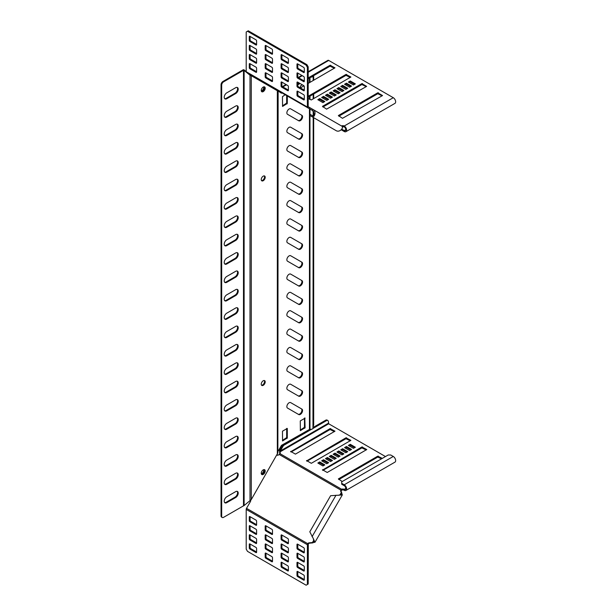 <?xml version="1.0" encoding="UTF-8"?>
<svg xmlns="http://www.w3.org/2000/svg" width="616" height="616" viewBox="0 0 616 616"><rect width="100%" height="100%" fill="white"/><g stroke="black" fill="none" stroke-linecap="round" stroke-linejoin="round"><path stroke-width="0.92" d="M289.089 109.009A3.149 1.817 120 0 0 287.033 111.781A3.149 1.817 120 0 0 287.518 114.306L298.76 120.798A3.149 1.817 120 0 0 301.909 118.98A3.149 1.817 120 0 0 301.909 115.346L290.667 108.855A3.149 1.817 120 0 0 289.089 109.009M289.089 127.366A3.149 1.817 120 0 0 287.033 130.145A3.149 1.817 120 0 0 287.518 132.663L298.76 139.154A3.149 1.817 120 0 0 301.909 137.337A3.149 1.817 120 0 0 301.909 133.703L290.667 127.212A3.149 1.817 120 0 0 289.089 127.366M289.089 145.73A3.149 1.817 120 0 0 287.033 148.502A3.149 1.817 120 0 0 287.518 151.028L298.76 157.519A3.149 1.817 120 0 0 301.909 155.702A3.149 1.817 120 0 0 301.909 152.067L290.667 145.569A3.149 1.817 120 0 0 289.089 145.73M289.089 164.087A3.149 1.817 120 0 0 287.033 166.859A3.149 1.817 120 0 0 287.518 169.385L298.76 175.876A3.149 1.817 120 0 0 301.909 174.059A3.149 1.817 120 0 0 301.909 170.424L290.667 163.933A3.149 1.817 120 0 0 289.089 164.087M289.089 182.451A3.149 1.817 120 0 0 287.033 185.224A3.149 1.817 120 0 0 287.518 187.749L298.76 194.24A3.149 1.817 120 0 0 301.909 192.423A3.149 1.817 120 0 0 301.909 188.781L290.667 182.29A3.149 1.817 120 0 0 289.089 182.451M289.089 200.808A3.149 1.817 120 0 0 287.033 203.58A3.149 1.817 120 0 0 287.518 206.106L298.76 212.597A3.149 1.817 120 0 0 301.909 210.78A3.149 1.817 120 0 0 301.909 207.145L290.667 200.654A3.149 1.817 120 0 0 289.089 200.808M289.089 219.173A3.149 1.817 120 0 0 287.033 221.945A3.149 1.817 120 0 0 287.518 224.47L298.76 230.962A3.149 1.817 120 0 0 301.909 229.144A3.149 1.817 120 0 0 301.909 225.502L290.667 219.011A3.149 1.817 120 0 0 289.089 219.173M289.089 237.53A3.149 1.817 120 0 0 287.033 240.302A3.149 1.817 120 0 0 287.518 242.827L298.76 249.318A3.149 1.817 120 0 0 301.909 247.501A3.149 1.817 120 0 0 301.909 243.867L290.667 237.376A3.149 1.817 120 0 0 289.089 237.53M289.089 255.894A3.149 1.817 120 0 0 287.033 258.666A3.149 1.817 120 0 0 287.518 261.192L298.76 267.683A3.149 1.817 120 0 0 301.909 265.866A3.149 1.817 120 0 0 301.909 262.224L290.667 255.732A3.149 1.817 120 0 0 289.089 255.894M289.089 274.251A3.149 1.817 120 0 0 287.033 277.023A3.149 1.817 120 0 0 287.518 279.548L298.76 286.04A3.149 1.817 120 0 0 301.909 284.222A3.149 1.817 120 0 0 301.909 280.588L290.667 274.097A3.149 1.817 120 0 0 289.089 274.251M289.089 292.615A3.149 1.817 120 0 0 287.033 295.387A3.149 1.817 120 0 0 287.518 297.905L298.76 304.404A3.149 1.817 120 0 0 301.909 302.579A3.149 1.817 120 0 0 301.909 298.945L290.667 292.454A3.149 1.817 120 0 0 289.089 292.615M289.089 310.972A3.149 1.817 120 0 0 287.033 313.744A3.149 1.817 120 0 0 287.518 316.27L298.76 322.761A3.149 1.817 120 0 0 301.909 320.944A3.149 1.817 120 0 0 301.909 317.309L290.667 310.818A3.149 1.817 120 0 0 289.089 310.972M289.089 329.337A3.149 1.817 120 0 0 287.033 332.109A3.149 1.817 120 0 0 287.518 334.627L298.76 341.118A3.149 1.817 120 0 0 298.76 341.125A3.149 1.817 120 0 0 301.909 339.3A3.149 1.817 120 0 0 301.909 335.666L290.667 329.175A3.149 1.817 120 0 0 289.089 329.337M289.089 347.694A3.149 1.817 120 0 0 287.033 350.465A3.149 1.817 120 0 0 287.518 352.991L298.76 359.482A3.149 1.817 120 0 0 301.909 357.665A3.149 1.817 120 0 0 301.909 354.031L290.667 347.54A3.149 1.817 120 0 0 289.089 347.694M289.089 366.058A3.149 1.817 120 0 0 287.033 368.83A3.149 1.817 120 0 0 287.518 371.348L298.76 377.839A3.149 1.817 120 0 0 301.909 376.022A3.149 1.817 120 0 0 301.909 372.387L290.667 365.896A3.149 1.817 120 0 0 289.089 366.058M289.089 384.415A3.149 1.817 120 0 0 287.033 387.187A3.149 1.817 120 0 0 287.518 389.712L298.76 396.203A3.149 1.817 120 0 0 301.909 394.386A3.149 1.817 120 0 0 301.909 390.752L290.667 384.261A3.149 1.817 120 0 0 289.089 384.415M289.089 402.772A3.149 1.817 120 0 0 287.033 405.551A3.149 1.817 120 0 0 287.518 408.069L298.76 414.56A3.149 1.817 120 0 0 301.909 412.743A3.149 1.817 120 0 0 301.909 409.109L290.667 402.618A3.149 1.817 120 0 0 289.089 402.772M263.225 385.323A2.787 1.609 120 0 0 265.049 382.867A2.787 1.609 120 0 0 264.618 380.634A2.787 1.609 120 0 0 263.225 380.773A2.787 1.609 120 0 0 261.4 383.229A2.787 1.609 120 0 0 261.831 385.462A2.787 1.609 120 0 0 263.225 385.323M261.546 385.216A2.787 1.609 120 0 0 262.585 384.962A2.787 1.609 120 0 0 264.31 382.79A2.787 1.609 120 0 0 264.264 380.511M263.225 180.711A2.787 1.609 120 0 0 265.049 178.255A2.787 1.609 120 0 0 264.618 176.014A2.787 1.609 120 0 0 263.225 176.153A2.787 1.609 120 0 0 261.4 178.609A2.787 1.609 120 0 0 261.831 180.85A2.787 1.609 120 0 0 263.225 180.711M261.546 180.604A2.787 1.609 120 0 0 262.585 180.342A2.787 1.609 120 0 0 264.31 178.178A2.787 1.609 120 0 0 264.264 175.899M263.225 474.42A2.787 1.609 120 0 0 265.049 471.956A2.787 1.609 120 0 0 264.618 469.723A2.787 1.609 120 0 0 263.225 469.862A2.787 1.609 120 0 0 261.4 472.318A2.787 1.609 120 0 0 261.831 474.551A2.787 1.609 120 0 0 263.225 474.42M262.585 474.05A2.787 1.609 120 0 0 264.31 471.887A2.787 1.609 120 0 0 264.264 469.608A2.787 1.609 120 0 1 263.979 472.58A2.787 1.609 120 0 1 261.546 474.305A2.787 1.609 120 0 0 262.585 474.05M263.225 91.615A2.787 1.609 120 0 0 265.049 89.158A2.787 1.609 120 0 0 264.618 86.925A2.787 1.609 120 0 0 263.225 87.064A2.787 1.609 120 0 0 261.4 89.52A2.787 1.609 120 0 0 261.831 91.753A2.787 1.609 120 0 0 263.225 91.615M262.585 91.253A2.787 1.609 120 0 0 264.31 89.089A2.787 1.609 120 0 0 264.264 86.81A2.787 1.609 -60 0 1 263.979 89.782A2.787 1.609 -60 0 1 261.546 91.507A2.787 1.609 120 0 0 262.585 91.253M298.129 120.428A3.149 1.817 120 0 0 301.278 118.611A3.149 1.817 120 0 0 301.27 114.976L301.909 115.346L301.27 114.976M298.129 138.792A3.149 1.817 120 0 0 301.278 136.968A3.149 1.817 120 0 0 301.27 133.333L301.909 133.703L301.27 133.333M298.129 157.149A3.149 1.817 120 0 0 301.278 155.332A3.149 1.817 120 0 0 301.27 151.698L301.909 152.067L301.27 151.698M298.129 175.514A3.149 1.817 120 0 0 301.278 173.689A3.149 1.817 120 0 0 301.27 170.054L301.909 170.424L301.27 170.054M298.129 193.871A3.149 1.817 120 0 0 301.278 192.046A3.149 1.817 120 0 0 301.27 188.419L301.909 188.781L301.27 188.419M298.129 212.235A3.149 1.817 120 0 0 301.278 210.41A3.149 1.817 120 0 0 301.27 206.776L301.909 207.145L301.27 206.776M298.129 230.592A3.149 1.817 120 0 0 301.278 228.767A3.149 1.817 120 0 0 301.27 225.14L301.909 225.502L301.27 225.14M298.129 248.956A3.149 1.817 120 0 0 301.278 247.131A3.149 1.817 120 0 0 301.27 243.497L301.909 243.867L301.27 243.497M298.129 267.313A3.149 1.817 120 0 0 301.278 265.488A3.149 1.817 120 0 0 301.27 261.862L301.909 262.224L301.27 261.862M298.129 285.678A3.149 1.817 120 0 0 301.278 283.853A3.149 1.817 120 0 0 301.27 280.218L301.909 280.588L301.27 280.218M298.129 304.035A3.149 1.817 120 0 0 301.278 302.21A3.149 1.817 120 0 0 301.27 298.583L301.909 298.945L301.27 298.583M298.129 322.399A3.149 1.817 120 0 0 301.278 320.574A3.149 1.817 120 0 0 301.27 316.94L301.909 317.309L301.27 316.94M298.129 340.756A3.149 1.817 120 0 0 301.278 338.931A3.149 1.817 120 0 0 301.27 335.304L301.909 335.666L301.27 335.304M298.129 359.12A3.149 1.817 120 0 0 301.278 357.295A3.149 1.817 120 0 0 301.27 353.661L301.909 354.031L301.27 353.661M298.129 377.477A3.149 1.817 120 0 0 301.278 375.652A3.149 1.817 120 0 0 301.27 372.025L301.909 372.387L301.27 372.025M298.129 395.842A3.149 1.817 120 0 0 301.278 394.017A3.149 1.817 120 0 0 301.27 390.382L301.909 390.752L301.27 390.382M298.129 414.198A3.149 1.817 120 0 0 301.278 412.373A3.149 1.817 120 0 0 301.27 408.747L301.909 409.109L301.27 408.747M280.834 92.839L281.358 92.539M286.663 428.413L286.663 437.599L282.467 440.386M304.466 418.133L304.466 427.312L300.269 430.107M286.663 95.603L286.663 103.064L282.467 105.86M304.789 417.948L305.105 427.681L300.362 430.676L300.269 420.921L305.105 418.133M300.269 87.849L300.593 85.847L302.348 84.823M278.132 91.276L277.862 452.29L277.862 90.883L281.474 93.209L281.997 92.908M278.132 451.158L281.474 445.36L309.971 429.16A2.248 1.301 0 0 0 312.966 428.543L313.19 117.41M282.467 431.208L287.295 428.413L287.295 437.961L282.559 440.956L282.467 431.208M287.295 95.965L287.295 103.434L282.559 106.429L282.467 96.674L285.177 94.741M221.675 85.131A2.695 1.555 -60 0 1 223.585 81.828L222.954 81.466A2.695 1.555 120 0 0 221.044 84.769L221.675 85.131L221.675 516.239A2.695 1.555 120 0 0 222.237 517.478A2.695 1.555 120 0 0 223.585 517.34L243.489 505.852A0.901 0.516 0 0 1 243.905 505.713L251.274 499.591L277.862 452.945L277.862 90.768L277.339 90.737L277.339 454.446M251.274 499.591L251.274 75.691L277.339 90.737M313.19 426.341A2.695 1.555 120 0 0 313.69 424.563L313.69 117.702M313.69 115.223L313.69 111.766M313.69 98.583L313.69 93.994M313.69 80.226L313.69 76.808A2.695 1.555 -60 0 0 313.398 75.806M311.111 77.123A2.248 1.301 0 0 0 312.966 76.392L312.966 75.576M251.274 75.691L250.004 74.713L251.274 75.691L250.004 75.229L248.856 73.774M244.121 505.459L244.121 69.908L246.208 71.61M223.585 81.828L243.489 70.34A0.901 0.516 0 0 1 243.905 70.201L246.331 72.234M246.685 72.519L250.004 75.229L250.004 500.654M244.121 69.908L243.682 69.7A1.802 1.04 0 0 0 242.85 69.97L222.954 81.466M221.044 84.769L221.044 515.869L221.675 516.239M222.237 517.478L221.598 517.109A2.695 1.555 -60 0 1 221.044 515.869M224.678 502.594A3.596 2.079 120 0 0 226.134 502.286L235.035 497.143A3.596 2.079 120 0 0 237.291 494.263A3.596 2.079 120 0 0 237.121 491.322M224.678 484.238A3.596 2.079 120 0 0 226.134 483.922L235.035 478.786A3.596 2.079 120 0 0 237.291 475.906A3.596 2.079 120 0 0 237.121 472.965M224.678 465.881A3.596 2.079 120 0 0 226.134 465.565L235.035 460.422A3.596 2.079 120 0 0 237.291 457.542A3.596 2.079 120 0 0 237.121 454.6M224.678 447.516A3.596 2.079 120 0 0 226.134 447.201L235.035 442.065A3.596 2.079 120 0 0 237.291 439.185A3.596 2.079 120 0 0 237.121 436.243M224.678 429.16A3.596 2.079 120 0 0 226.134 428.844L235.035 423.7A3.596 2.079 120 0 0 237.291 420.82A3.596 2.079 120 0 0 237.121 417.879M224.678 410.795A3.596 2.079 120 0 0 226.134 410.479L235.035 405.343A3.596 2.079 120 0 0 237.291 402.464A3.596 2.079 120 0 0 237.121 399.522M224.678 392.438A3.596 2.079 120 0 0 226.134 392.123L235.035 386.979A3.596 2.079 120 0 0 237.291 384.099A3.596 2.079 120 0 0 237.121 381.158M224.678 374.074A3.596 2.079 120 0 0 226.134 373.766L235.035 368.622A3.596 2.079 120 0 0 237.291 365.742A3.596 2.079 120 0 0 237.121 362.801M224.678 355.717A3.596 2.079 120 0 0 226.134 355.401L235.035 350.258A3.596 2.079 120 0 0 237.291 347.385A3.596 2.079 120 0 0 237.121 344.436M224.678 337.352A3.596 2.079 120 0 0 226.134 337.044L235.035 331.901A3.596 2.079 120 0 0 237.291 329.021A3.596 2.079 120 0 0 237.121 326.08M224.678 318.996A3.596 2.079 120 0 0 226.134 318.68L235.035 313.536A3.596 2.079 120 0 0 237.291 310.664A3.596 2.079 120 0 0 237.121 307.715M224.678 300.631A3.596 2.079 120 0 0 226.134 300.323L235.035 295.18A3.596 2.079 120 0 0 237.291 292.3A3.596 2.079 120 0 0 237.121 289.358M224.678 282.274A3.596 2.079 120 0 0 226.134 281.959L235.035 276.815A3.596 2.079 120 0 0 237.291 273.943A3.596 2.079 120 0 0 237.121 270.994M224.678 263.91A3.596 2.079 120 0 0 226.134 263.602L235.035 258.458A3.596 2.079 120 0 0 237.291 255.578A3.596 2.079 120 0 0 237.121 252.637M224.678 245.553A3.596 2.079 120 0 0 226.134 245.237L235.035 240.094A3.596 2.079 120 0 0 237.291 237.222A3.596 2.079 120 0 0 237.121 234.28M224.678 227.189A3.596 2.079 120 0 0 226.134 226.88L235.035 221.737A3.596 2.079 120 0 0 237.291 218.857A3.596 2.079 120 0 0 237.121 215.916M224.678 208.832A3.596 2.079 120 0 0 226.134 208.516L235.035 203.38A3.596 2.079 120 0 0 237.291 200.5A3.596 2.079 120 0 0 237.121 197.559M224.678 190.467A3.596 2.079 120 0 0 226.134 190.159L235.035 185.016A3.596 2.079 120 0 0 237.291 182.136A3.596 2.079 120 0 0 237.121 179.194M224.678 172.11A3.596 2.079 120 0 0 226.134 171.795L235.035 166.659A3.596 2.079 120 0 0 237.291 163.779A3.596 2.079 120 0 0 237.121 160.838M224.678 153.746A3.596 2.079 120 0 0 226.134 153.438L235.035 148.294A3.596 2.079 120 0 0 237.291 145.415A3.596 2.079 120 0 0 237.121 142.473M224.678 135.389A3.596 2.079 120 0 0 226.134 135.073L235.035 129.938A3.596 2.079 120 0 0 237.291 127.058A3.596 2.079 120 0 0 237.121 124.116M224.678 117.025A3.596 2.079 120 0 0 226.134 116.717L235.035 111.573A3.596 2.079 120 0 0 237.291 108.693A3.596 2.079 120 0 0 237.121 105.752M224.678 98.668A3.596 2.079 120 0 0 226.134 98.352L235.035 93.216A3.596 2.079 120 0 0 237.291 90.336A3.596 2.079 120 0 0 237.121 87.395M235.674 491.637L226.765 496.781A3.596 2.079 120 0 0 224.416 499.946A3.596 2.079 120 0 0 224.971 502.833A3.596 2.079 120 0 0 226.765 502.656L235.674 497.512A3.596 2.079 120 0 0 238.022 494.34A3.596 2.079 120 0 0 237.468 491.46A3.596 2.079 120 0 0 235.674 491.637M235.674 473.273L226.765 478.416A3.596 2.079 120 0 0 224.416 481.589A3.596 2.079 120 0 0 224.971 484.469A3.596 2.079 120 0 0 226.765 484.292L235.674 479.148A3.596 2.079 120 0 0 238.022 475.983A3.596 2.079 120 0 0 237.468 473.096A3.596 2.079 120 0 0 235.674 473.273M235.674 454.916L226.765 460.06A3.596 2.079 120 0 0 224.416 463.224A3.596 2.079 120 0 0 224.971 466.112A3.596 2.079 120 0 0 226.765 465.935L235.674 460.791A3.596 2.079 120 0 0 238.022 457.619A3.596 2.079 120 0 0 237.468 454.739A3.596 2.079 120 0 0 235.674 454.916M235.674 436.552L226.765 441.695A3.596 2.079 120 0 0 224.416 444.868A3.596 2.079 120 0 0 224.971 447.747A3.596 2.079 120 0 0 226.765 447.57L235.674 442.427A3.596 2.079 120 0 0 238.022 439.262A3.596 2.079 120 0 0 237.468 436.374A3.596 2.079 120 0 0 235.674 436.552M235.674 418.195L226.765 423.338A3.596 2.079 120 0 0 224.416 426.503A3.596 2.079 120 0 0 224.971 429.39A3.596 2.079 120 0 0 226.765 429.213L235.674 424.07A3.596 2.079 120 0 0 238.022 420.897A3.596 2.079 120 0 0 237.468 418.018A3.596 2.079 120 0 0 235.674 418.195M235.674 399.83L226.765 404.974A3.596 2.079 120 0 0 224.416 408.146A3.596 2.079 120 0 0 224.971 411.026A3.596 2.079 120 0 0 226.765 410.849L235.674 405.713A3.596 2.079 120 0 0 238.022 402.541A3.596 2.079 120 0 0 237.468 399.653A3.596 2.079 120 0 0 235.674 399.83M235.674 381.473L226.765 386.617A3.596 2.079 120 0 0 224.416 389.782A3.596 2.079 120 0 0 224.971 392.669A3.596 2.079 120 0 0 226.765 392.492L235.674 387.349A3.596 2.079 120 0 0 238.022 384.176A3.596 2.079 120 0 0 237.468 381.296A3.596 2.079 120 0 0 235.674 381.473M235.674 363.117L226.765 368.252A3.596 2.079 120 0 0 224.416 371.425A3.596 2.079 120 0 0 224.971 374.305A3.596 2.079 120 0 0 226.765 374.128L235.674 368.992A3.596 2.079 120 0 0 238.022 365.819A3.596 2.079 120 0 0 237.468 362.932A3.596 2.079 120 0 0 235.674 363.117M235.674 344.752L226.765 349.896A3.596 2.079 120 0 0 224.416 353.06A3.596 2.079 120 0 0 224.971 355.948A3.596 2.079 120 0 0 226.765 355.771L235.674 350.627A3.596 2.079 120 0 0 238.022 347.455A3.596 2.079 120 0 0 237.468 344.575A3.596 2.079 120 0 0 235.674 344.752M235.674 326.395L226.765 331.531A3.596 2.079 120 0 0 224.416 334.704A3.596 2.079 120 0 0 224.971 337.583A3.596 2.079 120 0 0 226.765 337.406L235.674 332.27A3.596 2.079 120 0 0 238.022 329.098A3.596 2.079 120 0 0 237.468 326.21A3.596 2.079 120 0 0 235.674 326.395M235.674 308.031L226.765 313.174A3.596 2.079 120 0 0 224.416 316.339A3.596 2.079 120 0 0 224.971 319.227A3.596 2.079 120 0 0 226.765 319.05L235.674 313.906A3.596 2.079 120 0 0 238.022 310.733A3.596 2.079 120 0 0 237.468 307.854A3.596 2.079 120 0 0 235.674 308.031M235.674 289.674L226.765 294.81A3.596 2.079 120 0 0 224.416 297.982A3.596 2.079 120 0 0 224.971 300.862A3.596 2.079 120 0 0 226.765 300.685L235.674 295.549A3.596 2.079 120 0 0 238.022 292.377A3.596 2.079 120 0 0 237.468 289.489A3.596 2.079 120 0 0 235.674 289.674M235.674 271.31L226.765 276.453A3.596 2.079 120 0 0 224.416 279.625A3.596 2.079 120 0 0 224.971 282.505A3.596 2.079 120 0 0 226.765 282.328L235.674 277.185A3.596 2.079 120 0 0 238.022 274.012A3.596 2.079 120 0 0 237.468 271.132A3.596 2.079 120 0 0 235.674 271.31M235.674 252.953L226.765 258.089A3.596 2.079 120 0 0 224.416 261.261A3.596 2.079 120 0 0 224.971 264.141A3.596 2.079 120 0 0 226.765 263.964L235.674 258.828A3.596 2.079 120 0 0 238.022 255.655A3.596 2.079 120 0 0 237.468 252.768A3.596 2.079 120 0 0 235.674 252.953M235.674 234.588L226.765 239.732A3.596 2.079 120 0 0 224.416 242.904A3.596 2.079 120 0 0 224.971 245.784A3.596 2.079 120 0 0 226.765 245.607L235.674 240.463A3.596 2.079 120 0 0 238.022 237.291A3.596 2.079 120 0 0 237.468 234.411A3.596 2.079 120 0 0 235.674 234.588M235.674 216.231L226.765 221.367A3.596 2.079 120 0 0 224.416 224.54A3.596 2.079 120 0 0 224.971 227.42A3.596 2.079 120 0 0 226.765 227.242L235.674 222.106A3.596 2.079 120 0 0 238.022 218.934A3.596 2.079 120 0 0 237.468 216.054A3.596 2.079 120 0 0 235.674 216.231M235.674 197.867L226.765 203.01A3.596 2.079 120 0 0 224.416 206.183A3.596 2.079 120 0 0 224.971 209.063A3.596 2.079 120 0 0 226.765 208.886L235.674 203.742A3.596 2.079 120 0 0 238.022 200.57A3.596 2.079 120 0 0 237.468 197.69A3.596 2.079 120 0 0 235.674 197.867M235.674 179.51L226.765 184.646A3.596 2.079 120 0 0 224.416 187.818A3.596 2.079 120 0 0 224.971 190.706A3.596 2.079 120 0 0 226.765 190.521L235.674 185.385A3.596 2.079 120 0 0 238.022 182.213A3.596 2.079 120 0 0 237.468 179.333A3.596 2.079 120 0 0 235.674 179.51M235.674 161.146L226.765 166.289A3.596 2.079 120 0 0 224.416 169.462A3.596 2.079 120 0 0 224.971 172.341A3.596 2.079 120 0 0 226.765 172.164L235.674 167.021A3.596 2.079 120 0 0 238.022 163.848A3.596 2.079 120 0 0 237.468 160.969A3.596 2.079 120 0 0 235.674 161.146M235.674 142.789L226.765 147.925A3.596 2.079 120 0 0 224.416 151.097A3.596 2.079 120 0 0 224.971 153.985A3.596 2.079 120 0 0 226.765 153.8L235.674 148.664A3.596 2.079 120 0 0 238.022 145.492A3.596 2.079 120 0 0 237.468 142.612A3.596 2.079 120 0 0 235.674 142.789M235.674 124.424L226.765 129.568A3.596 2.079 120 0 0 224.416 132.74A3.596 2.079 120 0 0 224.971 135.62A3.596 2.079 120 0 0 226.765 135.443L235.674 130.299A3.596 2.079 120 0 0 238.022 127.135A3.596 2.079 120 0 0 237.468 124.247A3.596 2.079 120 0 0 235.674 124.424M235.674 106.067L226.765 111.203A3.596 2.079 120 0 0 224.416 114.376A3.596 2.079 120 0 0 224.971 117.263A3.596 2.079 120 0 0 226.765 117.079L235.674 111.943A3.596 2.079 120 0 0 238.022 108.77A3.596 2.079 120 0 0 237.468 105.89A3.596 2.079 120 0 0 235.674 106.067M235.674 87.703L226.765 92.847A3.596 2.079 120 0 0 224.416 96.019A3.596 2.079 120 0 0 224.971 98.899A3.596 2.079 120 0 0 226.765 98.722L235.674 93.578A3.596 2.079 120 0 0 238.022 90.413A3.596 2.079 120 0 0 237.468 87.526A3.596 2.079 120 0 0 235.674 87.703M276.907 90.49L277.862 90.768M243.905 70.201L243.682 69.7M261.315 473.796A2.787 1.609 120 0 0 263.186 472.118A2.787 1.609 120 0 0 263.702 469.654M348.371 445.407L353.453 448.348L355.363 447.247L350.273 444.305L348.371 445.407M382.297 458.389L377.785 456.148L338.353 478.917L342.226 481.527M322.453 469.738L327.219 472.487L366.782 449.541L361.885 446.97L322.453 470.1M317.841 463.032L322.923 465.973L324.832 464.872L319.743 461.931L317.841 463.032M306.552 460.56L311.319 463.309L350.881 440.363L345.984 437.791L306.552 460.922M336.921 452.021L342.011 454.955L343.913 453.853L338.831 450.92L336.921 452.021M340.733 449.819L345.822 452.752L347.732 451.651L342.642 448.718L340.733 449.819M344.552 447.616L349.642 450.55L351.551 449.449L346.462 446.508L344.552 447.616M290.652 451.374L295.418 454.131L334.981 431.177L330.084 428.613L290.652 451.744M333.102 454.223L338.192 457.157L340.101 456.056L335.012 453.122L333.102 454.223M329.283 456.425L334.373 459.367L336.282 458.258L331.192 455.324L329.283 456.425M325.471 458.627L330.561 461.569L332.463 460.468L327.381 457.526L325.471 458.627M321.652 460.83L326.742 463.771L328.651 462.67L323.562 459.728L321.652 460.83M276.946 455.132A2.025 1.655 -60 0 0 279.102 454.431L279.895 453.599A2.025 1.17 0 0 0 280.272 452.922A2.025 1.17 0 0 0 279.679 452.09L279.795 451.851M341.688 483.306L344.236 484.777A3.373 1.948 60 0 1 346.438 487.749A3.373 1.948 60 0 1 345.923 490.452L394.956 462.139A3.373 1.948 -120 0 0 395.472 459.436A3.373 1.948 -120 0 0 393.27 456.464L390.729 454.993L388.18 454.993L341.688 481.835L341.688 484.222L344.236 485.693A2.248 1.301 60 0 1 345.699 487.672A2.248 1.301 60 0 1 345.36 489.474A2.248 1.301 60 0 1 344.236 489.366A2.025 1.17 0 0 0 341.626 489.243L341.403 490.398A2.025 1.655 -60 0 0 341.387 492.03L342.304 494.941L330.63 495.711L309.802 531.785L313.267 538.492L313.998 541.726L312.435 542.534L309.14 542.835A2.025 1.655 -60 0 0 307.738 543.659L308.3 543.99L308.185 584.007L306.113 585.2L247.478 551.343L246.208 549.141L246.208 509.424A1.571 0.909 -60 0 1 246.531 508.323L250.412 501.601A2.025 1.655 -60 0 0 250.727 500.315L250.75 500.146M313.059 428.413L326.488 420.659A2.695 1.555 120 0 1 327.835 420.528A2.695 1.555 120 0 1 328.397 421.76L328.713 423.785L385.477 456.556M280.111 453.376A2.025 1.17 0 0 0 279.679 453.014L280.295 450.997L279.502 450.542L282.128 445.999A2.695 1.555 -60 0 1 283.476 444.575L310.118 429.19M279.502 450.542L279.679 453.014L279.679 452.09L328.713 423.785M345.923 490.452A3.373 1.948 60 0 1 344.236 490.282A2.025 1.17 0 0 0 341.626 490.159M327.858 463.124L323.562 460.645L322.453 461.292M331.67 460.922L327.381 458.443L326.264 459.089M335.489 458.72L331.192 456.24L330.084 456.887M339.3 456.518L335.012 454.038L333.895 454.685M334.373 431.639L330.084 429.529L291.122 452.021M350.75 449.911L346.462 447.432L345.345 448.071M346.939 452.113L342.642 449.634L341.534 450.273M343.12 454.315L338.831 451.836L337.714 452.475M350.273 440.817L345.984 438.707L307.022 461.199M324.039 465.334L319.743 462.855L318.634 463.494M366.173 449.996L361.885 447.886L322.923 470.378M381.504 458.851L377.785 457.072L338.831 479.556M354.57 447.701L350.273 445.229L349.164 445.868M313.19 427.419L325.695 420.204A2.695 1.555 -60 0 1 327.042 420.066L327.835 420.528M283.476 444.575L284.269 445.037L311.681 429.213M328.397 423.231L280.295 450.997L282.921 446.461L282.128 445.999M284.269 445.037A2.695 1.555 120 0 0 282.921 446.461M350.273 445.229L350.273 444.305M319.743 462.855L319.743 461.931M338.831 451.836L338.831 450.92M342.642 449.634L342.642 448.718M346.462 447.432L346.462 446.508M335.012 454.038L335.012 453.122M331.192 456.24L331.192 455.324M327.381 458.443L327.381 457.526M323.562 460.645L323.562 459.728M313.267 538.492L314.969 542.288L312.435 542.534L313.914 539.962M279.895 453.599L341.626 489.243L340.84 490.067A2.025 1.655 -60 0 0 340.825 491.699L341.811 492.946M339.77 495.187L341.249 492.623L341.333 494.378L338.169 495.364M312.997 542.858L309.702 543.158A2.025 1.655 -60 0 0 308.3 543.99M279.102 454.431L341.403 490.398M246.531 508.323L307.738 543.659L307.476 544.205L308.208 544.136M307.476 544.205A1.571 0.909 120 0 0 307.392 544.744L307.392 584.468M265.188 544.382A0.901 0.516 60 0 1 265.827 544.02L271.864 547.509A0.901 0.516 60 0 1 272.503 548.61L272.503 552.283A0.901 0.516 60 0 1 271.864 552.644L265.827 549.156A0.901 0.516 60 0 1 265.188 548.055L265.188 544.382L265.827 544.02M272.503 552.098L266.62 548.702A0.901 0.516 60 0 1 265.981 547.601L265.981 544.113M249.287 535.204A0.901 0.516 60 0 1 249.927 534.834L255.963 538.322A0.901 0.516 60 0 1 256.603 539.431L256.603 543.096A0.901 0.516 60 0 1 255.963 543.466L249.927 539.978A0.901 0.516 60 0 1 249.287 538.877L249.287 535.204L249.927 534.834M256.603 542.919L250.72 539.516A0.901 0.516 60 0 1 250.081 538.415L250.081 534.927M296.989 553.638A0.901 0.516 60 0 1 297.628 553.268L303.665 556.756A0.901 0.516 60 0 1 304.304 557.865L304.304 561.53A0.901 0.516 60 0 1 303.665 561.9L297.628 558.412A0.901 0.516 60 0 1 296.989 557.311L296.989 553.638L297.628 553.268M304.304 561.353L298.421 557.95A0.901 0.516 60 0 1 297.782 556.849L297.782 553.361M281.089 544.459A0.901 0.516 60 0 1 281.728 544.09L287.764 547.578A0.901 0.516 60 0 1 288.404 548.679L288.404 552.352A0.901 0.516 60 0 1 287.764 552.721L281.728 549.233A0.901 0.516 60 0 1 281.089 548.132L281.089 544.459L281.728 544.09M288.404 552.167L282.521 548.771A0.901 0.516 60 0 1 281.882 547.67L281.882 544.182M265.188 535.281A0.901 0.516 60 0 1 265.827 534.911L271.864 538.399A0.901 0.516 60 0 1 272.503 539.5L272.503 543.173A0.901 0.516 60 0 1 271.864 543.543L265.827 540.055A0.901 0.516 60 0 1 265.188 538.954L265.188 535.281L265.827 534.911M272.503 542.989L266.62 539.593A0.901 0.516 60 0 1 265.981 538.492L265.981 535.004M249.287 526.095A0.901 0.516 60 0 1 249.927 525.733L255.963 529.221A0.901 0.516 60 0 1 256.603 530.322L256.603 533.995A0.901 0.516 60 0 1 255.963 534.357L249.927 530.869A0.901 0.516 60 0 1 249.287 529.768L249.287 526.095L249.927 525.733M256.603 533.81L250.72 530.414A0.901 0.516 60 0 1 250.081 529.313L250.081 525.825M281.089 535.35A0.901 0.516 60 0 1 281.728 534.981L287.764 538.476A0.901 0.516 60 0 1 288.404 539.577L288.404 543.243A0.901 0.516 60 0 1 287.764 543.612L281.728 540.124A0.901 0.516 60 0 1 281.089 539.023L281.089 535.35L281.728 534.981M288.404 543.066L282.521 539.67A0.901 0.516 60 0 1 281.882 538.561L281.882 535.073M265.188 526.172A0.901 0.516 60 0 1 265.827 525.802L271.864 529.29A0.901 0.516 60 0 1 272.503 530.391L272.503 534.064A0.901 0.516 60 0 1 271.864 534.434L265.827 530.946A0.901 0.516 60 0 1 265.188 529.845L265.188 526.172L265.827 525.802M272.503 533.88L266.62 530.484A0.901 0.516 60 0 1 265.981 529.383L265.981 525.895M296.989 571.848A0.901 0.516 60 0 1 297.628 571.486L303.665 574.974A0.901 0.516 60 0 1 304.304 576.076L304.304 579.748A0.901 0.516 60 0 1 303.665 580.118L297.628 576.622A0.901 0.516 60 0 1 296.989 575.521L296.989 571.848L297.628 571.486M304.304 579.564L298.421 576.168A0.901 0.516 60 0 1 297.782 575.067L297.782 571.579M281.089 562.67A0.901 0.516 60 0 1 281.728 562.308L287.764 565.796A0.901 0.516 60 0 1 288.404 566.897L288.404 570.57A0.901 0.516 60 0 1 287.764 570.932L281.728 567.444A0.901 0.516 60 0 1 281.089 566.343L281.089 562.67L281.728 562.308M288.404 570.385L282.521 566.99A0.901 0.516 60 0 1 281.882 565.888L281.882 562.4M265.188 553.491A0.901 0.516 60 0 1 265.827 553.122L271.864 556.61A0.901 0.516 60 0 1 272.503 557.711L272.503 561.384A0.901 0.516 60 0 1 271.864 561.754L265.827 558.265A0.901 0.516 60 0 1 265.188 557.164L265.188 553.491L265.827 553.122M272.503 561.207L266.62 557.803A0.901 0.516 60 0 1 265.981 556.702L265.981 553.214M281.089 553.568A0.901 0.516 60 0 1 281.728 553.199L287.764 556.687A0.901 0.516 60 0 1 288.404 557.788L288.404 561.461A0.901 0.516 60 0 1 287.764 561.831L281.728 558.342A0.901 0.516 60 0 1 281.089 557.234L281.089 553.568L281.728 553.199M288.404 561.276L282.521 557.88A0.901 0.516 60 0 1 281.882 556.779L281.882 553.291M296.989 562.747A0.901 0.516 60 0 1 297.628 562.377L303.665 565.865A0.901 0.516 60 0 1 304.304 566.966L304.304 570.639A0.901 0.516 60 0 1 303.665 571.009L297.628 567.521A0.901 0.516 60 0 1 296.989 566.42L296.989 562.747L297.628 562.377M304.304 570.455L298.421 567.059A0.901 0.516 60 0 1 297.782 565.958L297.782 562.47M249.287 544.313A0.901 0.516 60 0 1 249.927 543.943L255.963 547.432A0.901 0.516 60 0 1 256.603 548.533L256.603 552.206A0.901 0.516 60 0 1 255.963 552.575L249.927 549.087A0.901 0.516 60 0 1 249.287 547.986L249.287 544.313L249.927 543.943M256.603 552.021L250.72 548.625A0.901 0.516 60 0 1 250.081 547.524L250.081 544.036M296.989 544.529A0.901 0.516 60 0 1 297.628 544.167L303.665 547.655A0.901 0.516 60 0 1 304.304 548.756L304.304 552.429A0.901 0.516 60 0 1 303.665 552.791L297.628 549.303A0.901 0.516 60 0 1 296.989 548.202L296.989 544.529L297.628 544.167M304.304 552.244L298.421 548.848A0.901 0.516 60 0 1 297.782 547.747L297.782 544.259M249.287 516.993A0.901 0.516 60 0 1 249.927 516.624L255.963 520.112A0.901 0.516 60 0 1 256.603 521.213L256.603 524.886A0.901 0.516 60 0 1 255.963 525.255L249.927 521.767A0.901 0.516 60 0 1 249.287 520.666L249.287 516.993L249.927 516.624M256.603 524.701L250.72 521.305A0.901 0.516 60 0 1 250.081 520.204L250.081 516.716M263.702 86.856A2.787 1.609 -60 0 1 261.315 90.999M350.273 80.95L348.371 82.051L353.453 84.993L355.363 83.892L350.273 80.95L350.273 81.874L349.164 82.513M377.785 92.793L338.353 115.562L342.481 118.318L382.551 95.549L377.785 92.793L377.785 93.717L338.831 116.208M361.885 83.614L322.453 106.383L326.58 109.14L366.651 86.371L361.885 83.614L361.885 84.531L322.923 107.022M319.743 98.575L317.841 99.684L322.923 102.618L324.832 101.517L319.743 98.575L319.743 99.499L318.634 100.139M308.185 98.514L311.319 99.954L350.881 77.008L345.984 74.436L308.185 96.258M338.831 87.564L336.921 88.666L342.011 91.599L343.913 90.498L338.831 87.564L338.831 88.481L337.714 89.127M342.642 85.362L340.733 86.463L345.822 89.397L347.732 88.296L342.642 85.362L342.642 86.278L341.534 86.918M346.462 83.16L344.552 84.261L349.642 87.195L351.551 86.094L346.462 83.16L346.462 84.076L345.345 84.715M308.185 83.406L334.981 67.829L330.084 65.258L308.185 77.901M304.304 80.134L303.495 80.604M299.268 83.044L297.782 83.899M300.377 87.911L303.965 85.84M335.012 89.767L333.102 90.868L338.192 93.809L340.101 92.7L335.012 89.767L335.012 90.683L333.895 91.33M331.192 91.969L329.283 93.07L334.373 96.011L336.282 94.91L331.192 91.969L331.192 92.885L330.084 93.532M327.381 94.171L325.471 95.272L330.561 98.213L332.463 97.112L327.381 94.171L327.381 95.087L326.264 95.734M323.562 96.373L321.652 97.474L326.742 100.416L328.651 99.315L323.562 96.373L323.562 97.297L322.453 97.936M341.688 129.283L341.688 130.045L344.236 131.516A3.373 1.948 -120 0 0 345.923 131.685A3.373 1.948 -120 0 0 346.438 128.983A3.373 1.948 -120 0 0 344.236 126.011A2.025 1.17 -0 0 0 341.626 125.887L341.626 126.034M308.185 71.749L327.928 60.345A1.571 0.909 60 0 1 328.713 60.43L393.27 97.698A3.373 1.948 60 0 1 395.472 100.67A3.373 1.948 60 0 1 394.956 103.373L345.923 131.685M341.764 129.175L344.236 130.6A2.248 1.301 -120 0 0 345.36 130.708A2.248 1.301 -120 0 0 345.699 128.906A2.248 1.301 -120 0 0 344.236 126.927A2.025 1.17 -0 0 0 342.25 126.626M327.858 99.769L323.562 97.297M331.67 97.567L327.381 95.087M335.489 95.364L331.192 92.885M339.3 93.162L335.012 90.683M334.373 68.284L330.084 66.174L308.185 78.817M304.304 81.058L298.421 77.678A0.901 0.516 -120 0 1 297.782 76.569L297.782 73.081M300.061 83.507L297.782 84.823M350.75 86.556L346.462 84.076M346.939 88.758L342.642 86.278M343.12 90.96L338.831 88.481M350.273 77.462L345.984 75.352L308.185 97.174M324.039 101.979L319.743 99.499M366.173 86.648L361.885 84.531M382.074 95.827L377.785 93.717M354.57 84.353L350.273 81.874M342.404 127.25L343.451 126.65M308.3 106.791L341.811 126.141C344.182 127.273 339.786 133.002 336.005 130.577L312.058 116.755L312.62 115.785L310.364 114.476L309.802 115.454L312.058 116.755C314.222 118.241 316.986 111.573 312.997 109.509L312.435 110.48L307.738 107.769L308.208 106.707L307.738 107.769L246.531 72.434A1.571 0.909 -60 0 1 246.208 71.71L307.392 107.038L307.392 67.321L308.185 66.859L306.914 64.657L306.113 65.119L307.392 67.321M249.927 63.664A0.901 0.516 -120 0 0 249.287 64.033L249.287 67.706A0.901 0.516 -120 0 0 249.927 68.807L255.963 72.295A0.901 0.516 -120 0 0 256.603 71.926L256.603 68.253A0.901 0.516 -120 0 0 255.963 67.152L249.927 63.664L249.287 64.033M250.081 63.756L250.081 67.244A0.901 0.516 -120 0 0 250.72 68.345L256.603 71.741M297.628 91.207A0.901 0.516 -120 0 0 296.989 91.576L296.989 95.241A0.901 0.516 -120 0 0 297.628 96.35L303.665 99.838A0.901 0.516 -120 0 0 304.304 99.469L304.304 95.796A0.901 0.516 -120 0 0 303.665 94.695L297.628 91.207L296.989 91.576M297.782 91.299L297.782 94.787A0.901 0.516 -120 0 0 298.421 95.888L304.304 99.284M249.927 36.344A0.901 0.516 -120 0 0 249.287 36.714L249.287 40.387A0.901 0.516 -120 0 0 249.927 41.488L255.963 44.976A0.901 0.516 -120 0 0 256.603 44.606L256.603 40.933A0.901 0.516 -120 0 0 255.963 39.832L249.927 36.344L249.287 36.714M250.081 36.436L250.081 39.925A0.901 0.516 -120 0 0 250.72 41.026L256.603 44.421M297.628 72.988A0.901 0.516 -120 0 0 296.989 73.358L296.989 77.031A0.901 0.516 -120 0 0 297.628 78.132L303.665 81.62A0.901 0.516 -120 0 0 304.304 81.25L304.304 77.585A0.901 0.516 -120 0 0 303.665 76.484L297.628 72.988L296.989 73.358M281.728 63.81A0.901 0.516 -120 0 0 281.089 64.179L281.089 67.852A0.901 0.516 -120 0 0 281.728 68.954L287.764 72.442A0.901 0.516 -120 0 0 288.404 72.072L288.404 68.399A0.901 0.516 -120 0 0 287.764 67.298L281.728 63.81L281.089 64.179M281.882 63.902L281.882 67.39A0.901 0.516 -120 0 0 282.521 68.492L288.404 71.887M265.827 45.522A0.901 0.516 -120 0 0 265.188 45.892L265.188 49.565A0.901 0.516 -120 0 0 265.827 50.666L271.864 54.154A0.901 0.516 -120 0 0 272.503 53.784L272.503 50.112A0.901 0.516 -120 0 0 271.864 49.011L265.827 45.522L265.188 45.892M265.981 45.615L265.981 49.103A0.901 0.516 -120 0 0 266.62 50.204L272.503 53.6M281.728 54.709A0.901 0.516 -120 0 0 281.089 55.07L281.089 58.743A0.901 0.516 -120 0 0 281.728 59.844L287.764 63.333A0.901 0.516 -120 0 0 288.404 62.971L288.404 59.298A0.901 0.516 -120 0 0 287.764 58.197L281.728 54.709L281.089 55.07M281.882 54.793L281.882 58.289A0.901 0.516 -120 0 0 282.521 59.39L288.404 62.786M297.628 63.887A0.901 0.516 -120 0 0 296.989 64.249L296.989 67.922A0.901 0.516 -120 0 0 297.628 69.023L303.665 72.511A0.901 0.516 -120 0 0 304.304 72.149L304.304 68.476A0.901 0.516 -120 0 0 303.665 67.375L297.628 63.887L296.989 64.249M297.782 63.979L297.782 67.467A0.901 0.516 -120 0 0 298.421 68.569L304.304 71.964M265.827 72.842A0.901 0.516 -120 0 0 265.188 73.212L265.188 76.885A0.901 0.516 -120 0 0 265.827 77.986L271.864 81.474A0.901 0.516 -120 0 0 272.503 81.104L272.503 77.439A0.901 0.516 -120 0 0 271.864 76.33L265.827 72.842L265.188 73.212M265.981 72.934L265.981 76.422A0.901 0.516 -120 0 0 266.62 77.524L272.503 80.927M281.728 82.028A0.901 0.516 -120 0 0 281.089 82.39L281.089 86.063A0.901 0.516 -120 0 0 281.728 87.164L287.764 90.652A0.901 0.516 -120 0 0 288.404 90.29L288.404 86.617A0.901 0.516 -120 0 0 287.764 85.516L281.728 82.028L281.089 82.39M281.882 82.121L281.882 85.609A0.901 0.516 -120 0 0 282.521 86.71L288.404 90.105M249.927 54.562A0.901 0.516 -120 0 0 249.287 54.924L249.287 58.597A0.901 0.516 -120 0 0 249.927 59.698L255.963 63.186A0.901 0.516 -120 0 0 256.603 62.824L256.603 59.151A0.901 0.516 -120 0 0 255.963 58.05L249.927 54.562L249.287 54.924M250.081 54.647L250.081 58.135A0.901 0.516 -120 0 0 250.72 59.244L256.603 62.639M265.827 63.741A0.901 0.516 -120 0 0 265.188 64.103L265.188 67.775A0.901 0.516 -120 0 0 265.827 68.877L271.864 72.365A0.901 0.516 -120 0 0 272.503 72.003L272.503 68.33A0.901 0.516 -120 0 0 271.864 67.229L265.827 63.741L265.188 64.103M265.981 63.833L265.981 67.321A0.901 0.516 -120 0 0 266.62 68.422L272.503 71.818M281.728 72.919A0.901 0.516 -120 0 0 281.089 73.289L281.089 76.962A0.901 0.516 -120 0 0 281.728 78.063L287.764 81.551A0.901 0.516 -120 0 0 288.404 81.181L288.404 77.508A0.901 0.516 -120 0 0 287.764 76.407L281.728 72.919L281.089 73.289M281.882 73.011L281.882 76.499A0.901 0.516 -120 0 0 282.521 77.601L288.404 80.996M297.628 82.097A0.901 0.516 -120 0 0 296.989 82.467L296.989 86.14A0.901 0.516 -120 0 0 297.628 87.241L303.665 90.729A0.901 0.516 -120 0 0 304.304 90.359L304.304 86.687A0.901 0.516 -120 0 0 303.665 85.586L297.628 82.097L296.989 82.467M297.782 82.19L297.782 85.678A0.901 0.516 -120 0 0 298.421 86.779L304.304 90.175M249.927 45.453A0.901 0.516 -120 0 0 249.287 45.823L249.287 49.488A0.901 0.516 -120 0 0 249.927 50.589L255.963 54.085A0.901 0.516 -120 0 0 256.603 53.715L256.603 50.042A0.901 0.516 -120 0 0 255.963 48.941L249.927 45.453L249.287 45.823M250.081 45.545L250.081 49.034A0.901 0.516 -120 0 0 250.72 50.135L256.603 53.53M265.827 54.632A0.901 0.516 -120 0 0 265.188 55.001L265.188 58.674A0.901 0.516 -120 0 0 265.827 59.775L271.864 63.263A0.901 0.516 -120 0 0 272.503 62.894L272.503 59.221A0.901 0.516 -120 0 0 271.864 58.12L265.827 54.632L265.188 55.001M265.981 54.724L265.981 58.212A0.901 0.516 -120 0 0 266.62 59.313L272.503 62.709M307.476 107.477A1.571 0.909 120 0 1 307.392 107.038L308.185 106.576L308.185 66.859M246.208 71.71L246.208 31.993L248.271 30.8L306.914 64.657M247.478 31.262L306.113 65.119M312.62 115.785C314.607 115.2 314.545 113.429 312.435 110.48M341.403 125.91L308.208 106.707M250.758 74.867L250.858 75.452L250.727 74.859L276.846 89.936L276.307 90.144M279.125 91.253L312.481 110.51L279.102 91.237M309.455 429.206L309.455 108.763M309.455 99.245L309.455 96.442M309.455 82.667L309.455 78.078M309.971 429.16L309.971 115.546M309.971 115.154L309.971 109.055M309.971 99.546L309.971 96.142M309.971 82.375L309.971 77.785M243.489 505.852L243.489 70.34M235.035 93.216L235.674 93.578M226.134 98.352L226.765 98.722M235.035 111.573L235.674 111.943M226.134 116.717L226.765 117.079M235.035 129.938L235.674 130.299M226.134 135.073L226.765 135.443M235.035 148.294L235.674 148.664M226.134 153.438L226.765 153.8M235.035 166.659L235.674 167.021M226.134 171.795L226.765 172.164M235.035 185.016L235.674 185.385M226.134 190.159L226.765 190.521M235.035 203.38L235.674 203.742M226.134 208.516L226.765 208.886M235.035 221.737L235.674 222.106M226.134 226.88L226.765 227.242M235.035 240.094L235.674 240.463M226.134 245.237L226.765 245.607M235.035 258.458L235.674 258.828M226.134 263.602L226.765 263.964M235.035 276.815L235.674 277.185M226.134 281.959L226.765 282.328M235.035 295.18L235.674 295.549M226.134 300.323L226.765 300.685M235.035 313.536L235.674 313.906M226.134 318.68L226.765 319.05M235.035 331.901L235.674 332.27M226.134 337.044L226.765 337.406M235.035 350.258L235.674 350.627M226.134 355.401L226.765 355.771M235.035 368.622L235.674 368.992M226.134 373.766L226.765 374.128M235.035 386.979L235.674 387.349M226.134 392.123L226.765 392.492M235.035 405.343L235.674 405.713M226.134 410.479L226.765 410.849M235.035 423.7L235.674 424.07M226.134 428.844L226.765 429.213M235.035 442.065L235.674 442.427M226.134 447.201L226.765 447.57M235.035 460.422L235.674 460.791M226.134 465.565L226.765 465.935M235.035 478.786L235.674 479.148M226.134 483.922L226.765 484.292M235.035 497.143L235.674 497.512M226.134 502.286L226.765 502.656M286.663 437.599L287.295 437.961M286.34 438.145L286.979 438.515M304.466 427.312L305.105 427.681M304.15 427.866L304.789 428.228M286.663 103.064L287.295 103.434M286.34 103.619L286.979 103.981M344.236 490.282L344.236 489.366L345.822 488.45M326.488 420.659L325.695 420.204M344.236 484.777L393.27 456.464M377.785 457.072L377.785 456.148M378.416 457.072L378.416 456.148M361.885 447.886L361.885 446.97M362.516 447.886L362.516 446.97M345.984 438.707L345.984 437.791M346.615 438.707L346.615 437.791M330.084 429.529L330.084 428.613M330.715 429.529L330.715 428.613M312.058 536.69L336.005 495.218M309.702 543.158L309.14 542.835M340.825 491.699L341.387 492.03M246.208 509.424L307.392 544.744L308.185 544.29M271.864 552.644L272.503 552.283M265.827 549.156L266.62 548.702M265.188 548.055L265.981 547.601M255.963 543.466L256.603 543.096M249.927 539.978L250.72 539.516M249.287 538.877L250.081 538.415M303.665 561.9L304.304 561.53M297.628 558.412L298.421 557.95M296.989 557.311L297.782 556.849M287.764 552.721L288.404 552.352M281.728 549.233L282.521 548.771M281.089 548.132L281.882 547.67M271.864 543.543L272.503 543.173M265.827 540.055L266.62 539.593M265.188 538.954L265.981 538.492M255.963 534.357L256.603 533.995M249.927 530.869L250.72 530.414M249.287 529.768L250.081 529.313M287.764 543.612L288.404 543.243M281.728 540.124L282.521 539.67M281.089 539.023L281.882 538.561M271.864 534.434L272.503 534.064M265.827 530.946L266.62 530.484M265.188 529.845L265.981 529.383M303.665 580.118L304.304 579.748M297.628 576.622L298.421 576.168M296.989 575.521L297.782 575.067M287.764 570.932L288.404 570.57M281.728 567.444L282.521 566.99M281.089 566.343L281.882 565.888M271.864 561.754L272.503 561.384M265.827 558.265L266.62 557.803M265.188 557.164L265.981 556.702M287.764 561.831L288.404 561.461M281.728 558.342L282.521 557.88M281.089 557.234L281.882 556.779M303.665 571.009L304.304 570.639M297.628 567.521L298.421 567.059M296.989 566.42L297.782 565.958M255.963 552.575L256.603 552.206M249.927 549.087L250.72 548.625M249.287 547.986L250.081 547.524M303.665 552.791L304.304 552.429M297.628 549.303L298.421 548.848M296.989 548.202L297.782 547.747M255.963 525.255L256.603 524.886M249.927 521.767L250.72 521.305M249.287 520.666L250.081 520.204M344.236 126.927L344.236 126.011L393.27 97.698M282.86 86.902L286.517 84.792M298.629 77.793L302.287 75.683M308.185 72.28L328.713 60.43M344.236 130.6L345.822 129.683M378.416 92.793L378.416 93.717M362.516 83.614L362.516 84.531M345.984 74.436L345.984 75.352M346.615 74.436L346.615 75.352M330.084 65.258L330.084 66.174M330.715 65.258L330.715 66.174M255.963 72.295L256.603 71.926M249.927 68.807L250.72 68.345M249.287 67.706L250.081 67.244M303.665 99.838L304.304 99.469M297.628 96.35L298.421 95.888M296.989 95.241L297.782 94.787M255.963 44.976L256.603 44.606M249.927 41.488L250.72 41.026M249.287 40.387L250.081 39.925M303.665 81.62L304.304 81.25M297.628 78.132L298.421 77.678M296.989 77.031L297.782 76.569M287.764 72.442L288.404 72.072M281.728 68.954L282.521 68.492M281.089 67.852L281.882 67.39M271.864 54.154L272.503 53.784M265.827 50.666L266.62 50.204M265.188 49.565L265.981 49.103M287.764 63.333L288.404 62.971M281.728 59.844L282.521 59.39M281.089 58.743L281.882 58.289M303.665 72.511L304.304 72.149M297.628 69.023L298.421 68.569M296.989 67.922L297.782 67.467M271.864 81.474L272.503 81.104M265.827 77.986L266.62 77.524M265.188 76.885L265.981 76.422M287.764 90.652L288.404 90.29M281.728 87.164L282.521 86.71M281.089 86.063L281.882 85.609M255.963 63.186L256.603 62.824M249.927 59.698L250.72 59.244M249.287 58.597L250.081 58.135M271.864 72.365L272.503 72.003M265.827 68.877L266.62 68.422M265.188 67.775L265.981 67.321M287.764 81.551L288.404 81.181M281.728 78.063L282.521 77.601M281.089 76.962L281.882 76.499M303.665 90.729L304.304 90.359M297.628 87.241L298.421 86.779M296.989 86.14L297.782 85.678M255.963 54.085L256.603 53.715M249.927 50.589L250.72 50.135M249.287 49.488L250.081 49.034M271.864 63.263L272.503 62.894M265.827 59.775L266.62 59.313M265.188 58.674L265.981 58.212M312.058 116.755L336.005 130.577M309.702 107.608L309.14 108.578M313.19 115.731L313.19 111.08M313.19 98.876L313.19 94.287M313.19 80.519L313.19 75.937M342.304 494.941L314.969 542.288M282.405 86.633L286.055 84.523M298.206 77.508L301.825 75.414"/></g></svg>
